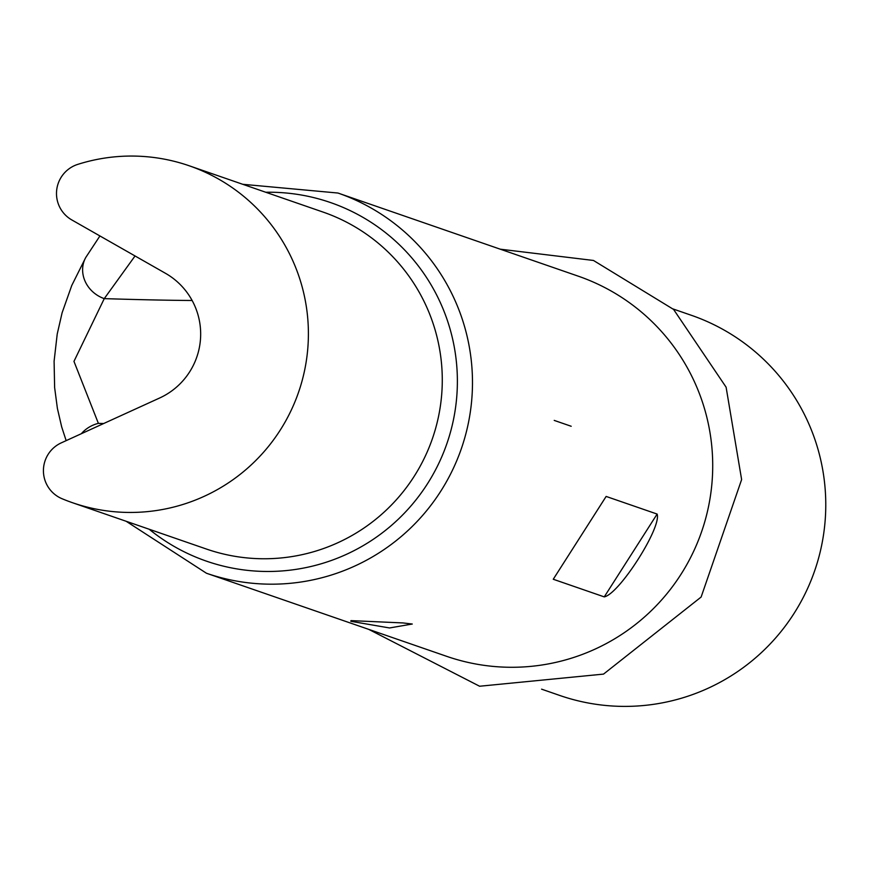 <?xml version="1.0" encoding="UTF-8"?>
<svg xmlns="http://www.w3.org/2000/svg" width="869" height="869" viewBox="0 0 869 869"><rect width="100%" height="100%" fill="white"/><g stroke="black" fill="none" stroke-linecap="round" stroke-linejoin="round"><path stroke-width="1.3" d="M189.16 165.762A178.297 177.428 109.1 0 0 77.754 164.382A30.48 30.328 -70.9 0 0 71.79 219.922L165.468 273.3A70.096 69.759 -70.9 0 1 159.592 398.024L61.275 442.864A30.48 30.328 -70.9 0 0 61.981 498.697A178.297 177.428 109.1 0 0 72.594 502.749L206.464 549.056A178.297 177.428 109.1 0 0 442.082 388.454A178.297 177.428 109.1 0 0 323.04 212.069L189.16 165.762A178.297 177.428 109.1 0 1 308.202 342.147A178.297 177.428 109.1 0 1 72.594 502.749M412.275 624.029L389.54 627.961L350.815 621.292L350.989 620.618L402.966 622.932L412.275 624.029M673.095 308.973L691.246 315.251A201.152 200.174 109.1 0 1 825.55 514.252A201.152 200.174 109.1 0 1 559.734 695.45L541.583 689.16M337.954 193.037L578.189 276.146A201.152 200.174 109.1 0 1 712.493 475.147A201.152 200.174 109.1 0 1 446.677 656.334L206.442 573.236A201.152 200.174 109.1 0 0 472.258 392.049A201.152 200.174 109.1 0 0 337.954 193.037L242.733 184.293M554.216 420.4L571.183 426.266L554.216 420.4M606.138 496.438L553.26 579.254L604.248 596.884C619.325 594.005 661.787 527.287 657.127 514.068L606.138 496.438L602.793 501.674M135.043 255.964L104.258 298.632L73.963 361.385L98.382 423.366A30.48 28.199 -26.7 0 0 81.349 433.707M66.153 440.637L61.677 426.875L57.397 408.43L54.628 387.607L54.095 361.243L57.224 334.022L62.112 312.764L71.736 285.532L85.716 257.55A30.48 27.591 28.7 0 0 85.716 257.55A30.48 27.591 28.7 0 0 104.258 298.632A266.338 7.408 2.7 0 0 192.136 300.489M265.762 192.255A189.724 188.801 109.1 0 1 457.17 390.257A189.724 188.801 109.1 0 1 345.514 554.759A189.724 188.801 109.1 0 1 149.196 529.254M556.29 574.485L553.26 579.254M657.127 514.068L604.248 596.884M103.672 423.529A266.338 7.408 2.7 0 1 98.382 423.366M368.738 629.373L479.601 686.238L603.531 674.105L701.131 597.036L741.626 479.579L726.104 387.183L673.594 309.44L593.473 260.461L500.251 249.186M126.157 521.281L206.442 573.236M85.716 257.539L99.924 235.955"/></g></svg>
